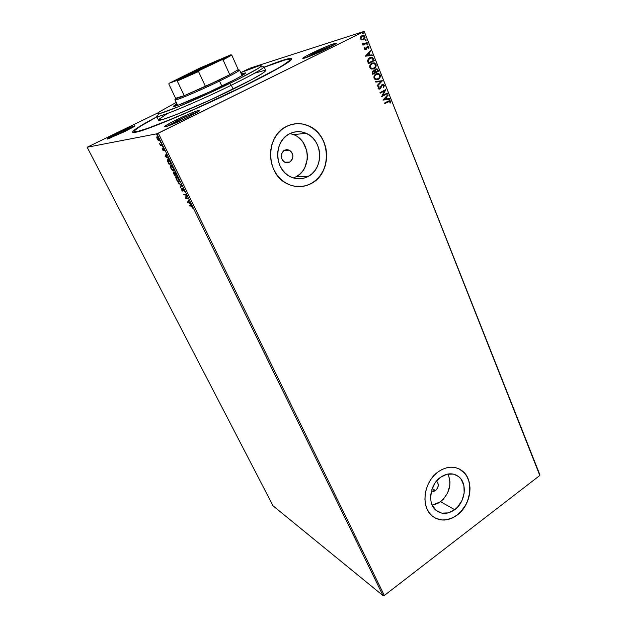 <?xml version="1.0" encoding="UTF-8"?>
<svg xmlns="http://www.w3.org/2000/svg" width="627" height="627" viewBox="0 0 627 627"><rect width="100%" height="100%" fill="white"/><g stroke="black" fill="none" stroke-linecap="round" stroke-linejoin="round"><path stroke-width="0.94" d="M289.94 61.015L289.016 61.078M264.226 67.136C288.686 57.488 296.634 55.897 288.083 62.363C280.763 67.324 266.185 75.216 244.334 86.024L276.82 69.158L285.05 64.338L291.414 59.706L291.665 58.436L286.445 59.204L264.226 67.136M197.693 112.061C193.038 113.511 186.188 116.434 177.151 120.815L176.312 119.859C189.354 113.377 204.128 107.758 198.665 111.426L188.202 117.155L199.3 110.955L199.488 110.289L197.058 110.869L186.313 115.188L170.497 122.837L164.587 126.583L166.892 126.364L188.202 117.155C178.327 121.944 170.944 125.094 166.045 126.615C162.691 127.242 166.108 124.985 176.312 119.859L177.151 120.815C186.188 116.434 193.038 113.511 197.693 112.061M132.407 127.657L117.86 134.084L117.233 133.308C127.116 128.48 137.634 124.248 134.452 126.411L124.757 131.592L134.907 125.862L119.906 132.031L108.792 137.681L107.319 139.084L124.757 131.592L107.609 139.014C105.72 139.304 108.926 137.407 117.233 133.308L117.86 134.084L132.407 127.657M333.948 44.987C328.564 46.759 321.353 49.823 312.309 54.188L311.431 53.334C323.728 47.213 340.657 40.653 335.304 44.149L327.717 48.271L336.174 43.42L333.94 43.694L326.933 46.335L306.493 55.874L302.817 58.468L306.54 57.496L327.717 48.271C317.246 53.311 309.323 56.665 303.946 58.319C301.234 58.852 303.734 57.182 311.431 53.334L312.309 54.188C321.353 49.823 328.564 46.759 333.948 44.987M435.569 490.494L432.152 488.621L435.569 490.494L433.774 491.372L431.337 491.239L435.569 490.494C438.72 487.328 439.104 484.248 436.706 481.27L437.858 482.814L438.249 485.854L437.058 488.942L435.569 490.494M289.674 162.103L285.175 162.377L284.117 161.837L282.377 160.128L281.147 156.538L281.437 153.999L283.428 150.927L284.407 150.261L289.235 150.151C293.914 154.023 294.055 158.012 289.674 162.103L287.456 162.738L285.175 162.377L289.674 162.103L284.721 162.181C280.136 158.27 280.034 154.297 284.407 150.261L286.633 149.641L288.922 150.018L290.912 151.334L292.315 153.38L292.911 155.857L292.621 158.38L291.484 160.575L289.674 162.103M448.493 474.984L449.99 481.842L449.81 485.564L447.623 492.916L443.313 499.233L440.546 501.694L437.505 503.567L432.23 505.166L440.546 501.694L454.708 509.68C447.905 514.391 441.651 514.579 435.953 510.245C427.23 503.356 429.777 484.655 440.483 477.327L446.933 474.231L453.446 474.114L456.409 475.18L459.027 476.951L461.198 479.349L463.909 485.651L464.16 493.12L461.927 500.659L457.53 507.141L454.708 509.68L448.352 512.862L441.839 513.137L436.165 510.433L432.215 505.119L431.086 501.733L430.608 498.018L431.619 490.212L435.099 482.939L440.483 477.327C447.075 472.907 453.109 472.656 458.596 476.591C467.687 483.26 465.446 502.07 454.708 509.68L440.546 501.694C449.488 493.59 451.981 484.357 448.023 474.004M293.405 177.958L296.163 176.72L308.202 176.43C302.214 179.541 296.132 179.573 289.956 176.532C274.117 169.188 273.685 141.146 289.47 133.825L293.381 132.289L297.48 131.646L301.618 131.913L305.639 133.081L309.377 135.095L312.701 137.869L315.483 141.302L317.623 145.252L319.049 149.571L319.707 154.101L319.566 158.67L318.649 163.098L316.98 167.237L314.621 170.928L311.658 174.032L308.202 176.43L304.377 178.021L300.333 178.758L296.218 178.593L292.182 177.535L288.389 175.615L284.987 172.903L282.111 169.494L279.869 165.52L278.364 161.139L277.651 156.523L277.769 151.852L278.702 147.306L280.426 143.081L282.863 139.327L285.92 136.2L289.47 133.825C294.956 131.098 300.521 130.918 306.156 133.308C322.944 139.899 324.175 168.616 308.202 176.43L296.163 176.72C311.776 169.125 310.53 141.216 294.094 134.829L290.019 133.551M299.008 186.666L298.922 186.666C303.288 186.642 307.41 185.576 311.29 183.445L311.384 183.445C303.264 187.692 295.027 187.708 286.664 183.484C265.699 173.507 265.307 136.192 286.359 126.521L281.594 129.687L277.487 133.872L274.211 138.896L271.899 144.571L270.637 150.668L270.488 156.938L271.452 163.13L273.49 168.992L276.499 174.306L280.371 178.852L284.932 182.465L290.011 185.012L295.403 186.399L300.905 186.595L306.297 185.592L311.384 183.445L315.977 180.239L319.919 176.101L323.054 171.187L325.272 165.677L326.495 159.775L326.683 153.693L325.821 147.666L323.94 141.906L321.095 136.631L317.403 132.046L312.975 128.323L307.99 125.612L302.629 124.028L297.088 123.644L291.594 124.483L286.359 126.521C293.577 122.955 300.889 122.696 308.296 125.745C330.946 134.382 332.765 172.903 311.384 183.445L311.29 183.445C332.663 172.911 330.852 134.397 308.202 125.753C303.664 123.832 298.993 123.221 294.181 123.934L294.275 123.919M435.875 518.388L442.019 519.979L446.385 519.775L452.937 517.62L457.059 515.026C471.402 504.806 474.333 479.647 462.107 470.783L459.089 468.878L464.348 472.899L466.903 476.481L468.706 480.705L469.709 485.4L469.639 492.955L467.695 500.558L465.438 505.338L460.806 511.64L457.059 515.026C449.23 520.622 441.682 521.484 434.417 517.612L434.448 517.628M438.163 471.857C446.918 466.01 454.936 465.673 462.217 470.846C474.443 479.702 471.52 504.868 457.169 515.096L460.923 511.703L464.16 507.635L466.77 503.05L468.659 498.112L469.748 493.01L470.015 487.931L469.427 483.056L468.016 478.581L465.83 474.655L462.938 471.441L459.458 469.067L455.508 467.624L451.236 467.17L446.808 467.742L442.396 469.325L438.163 471.857L434.292 475.242L430.937 479.365L428.225 484.052L426.274 489.115L425.153 494.358L424.918 499.578L425.568 504.547L427.081 509.093L429.393 513.011L432.403 516.178L435.984 518.451L440.005 519.767L444.3 520.073L448.705 519.36L453.047 517.683L457.169 515.096C448.031 521.452 439.629 521.688 431.972 515.809C420.396 506.545 423.868 481.591 438.163 471.857M118.166 134.695L117.86 134.084L118.166 134.695M312.685 55.09L312.309 54.188L312.685 55.09M177.731 122.038L177.151 120.815L177.731 122.038M539.847 474.702L364.193 31.35L250.165 68.124L364.193 31.35L539.8 475.485L384.335 595.47L158.325 133.198L363.872 31.601L156.954 133.778L383.05 595.65L273.074 505.864L87.153 147.251L156.954 133.778L87.153 147.251L158.349 112.641L87.153 147.251L273.074 505.864L383.05 595.65L156.954 133.778L158.325 133.198L384.335 595.47L383.05 595.65L384.335 595.47L539.8 475.485L364.193 31.35L539.847 474.702M249.17 68.562L241.364 72.348L249.17 68.562M158.302 140.526L159.336 140.942L159.407 139.649L158.474 137.744L157.071 136.67L156.875 138.065L158.302 140.526L159.493 140.667L159.023 138.677L157.071 136.67L156.774 137L158.302 140.526M162.268 145.378L161.978 144.79L160.59 144.798L159.556 143.583L160.536 145.636L162.268 145.378L161.978 144.79L160.755 144.876L159.556 143.583L160.536 145.636L162.268 145.378M162.181 148.528L163.059 150.519L163.647 150.613L163.584 148.975L164.697 150.793L163.576 148.513L163.059 148.615L163.192 150.159L162.181 148.528M170.528 162.244L169.055 160.018L167.636 159.571L167.542 161.037L168.961 164.196L171.39 164L170.528 162.244C169.447 160.238 168.585 159.313 167.926 159.462L167.44 159.916L167.613 161.264L168.961 164.196L171.39 164L170.528 162.244M176.861 175.184L174.862 172.041L174.345 172.143L174.51 173.162L173.46 172.597L174.4 175.278L176.861 175.184L174.565 171.947L174.51 173.162L173.42 172.699L174.4 175.278L176.861 175.184M181.775 185.224L178.076 182.778L181.148 185.177L180.137 186.979L180.443 187.591L181.775 185.224L178.076 182.778L181.148 185.177L180.137 186.979L180.443 187.591L181.775 185.224M188.092 198.108L186.203 198.038L186.29 194.425L183.766 194.362L184.04 194.926L185.921 194.981L185.827 198.579L188.366 198.681L188.092 198.108L186.203 198.038L186.29 194.425L183.766 194.362L184.04 194.926L185.921 194.981L185.827 198.579L188.366 198.681L188.092 198.108M190.89 205.491L189.166 205.382L189.44 205.946L191.572 206.134L192.826 208.242L191.533 205.672L189.166 205.382L189.44 205.946L191.533 205.836L189.44 205.946L189.683 205.413L191.533 205.836L191.141 206.048L192.826 208.242L192.45 206.879L190.89 205.491M187.567 202.129L191.266 204.606L189.777 203.195L188.774 201.142L188.923 199.809L187.567 202.129L187.92 201.823L187.567 202.129L191.266 204.606L189.777 203.195L188.774 201.142L188.923 199.809L187.567 202.129M181.211 188.445L182.175 190.859L182.927 191.023L183.021 188.931L184.409 191.58L183.343 188.758L182.512 188.453L182.426 190.616L181.211 188.445L181.485 189.863L182.716 191.18L182.974 188.923L184.409 191.58L184.15 189.926L182.7 188.359L182.426 190.616L181.211 188.445M179.001 182.096L179.385 180.466L178.146 177.935L176.43 176.406L175.67 177.096L176.485 179.643L178.217 181.775L179.001 182.096L179.479 181.658L178.891 179.197C177.778 177.261 176.877 176.32 176.187 176.375L175.709 176.814L176.312 179.306C177.417 181.211 178.311 182.143 179.001 182.096M173.569 171.022L173.938 169.329L172.684 166.774L170.967 165.277L170.238 166.006L171.061 168.592L172.793 170.716L174.04 170.575L173.436 168.044C172.315 166.1 171.414 165.167 170.732 165.254L170.27 165.693L170.889 168.255C172.002 170.176 172.895 171.093 173.569 171.022M165.136 156.397L168.726 158.568L167.26 157.236L166.218 155.104L166.296 153.599L165.136 156.397L165.489 156.092L165.136 156.397L168.726 158.568L167.26 157.236L166.218 155.104L166.296 153.599L165.136 156.397M163.012 147.267L162.503 146.303L163.012 147.267M160.802 142.752L160.293 141.78L160.802 142.752M157.181 135.361L156.664 134.382L157.181 135.361M361.693 39.987L363.848 39.532L365.063 37.581L364.342 35.778L362.657 35.371L360.744 36.538L360.235 38.357L361.285 39.846L363.472 39.76C364.718 39.148 365.196 38.09 364.906 36.578L363.636 35.433L361.834 35.637L360.486 36.962L360.36 38.835L361.693 39.987M367.351 42.965L367.132 42.401L364.122 43.804L362.837 43.192L362.249 43.537L363.394 44.274L362.751 44.595L362.97 45.152L367.351 42.965L362.962 45.12L367.351 42.965L367.132 42.401L364.122 43.804L362.265 43.161L363.394 44.274L362.751 44.595L362.97 45.152L367.351 42.965M364.444 49.063L365.149 49.682L366.176 49.447L367.783 46.813L368.864 48.334L368.942 46.759L367.5 46.249L365.87 48.937L365.024 48.875L365.141 47.809L364.632 47.676L364.365 48.702L365.102 49.666L366.011 49.549L367.156 47.237L368.057 46.837L368.331 48.216L368.864 48.334L368.997 46.892L368.276 46.226L367.273 46.351L366.113 48.671L365.298 49.047L365.141 47.809L364.632 47.676L364.444 49.063M373.7 58.962L371.96 57.276L368.919 58.178L367.532 60.482L368.425 63.664L374.358 60.631L372.195 57.331L369.711 57.684L367.524 60.756L368.425 63.664L374.358 60.631L368.41 63.617L374.147 60.686L373.7 58.962M378.575 71.251L377.595 69.182L375.981 68.876L374.868 69.754L374.609 70.914L373.449 70.749L372.493 71.353L372.148 72.944L372.673 74.299L378.575 71.251L372.65 74.252L378.575 71.251L377.031 68.852L375.667 69.009L374.609 70.914L373.081 70.898L372.273 73.296L372.673 74.299L378.575 71.251M382.36 80.797L375.549 81.502L375.785 82.098L380.926 81.486L377.156 85.538L377.399 86.126L382.36 80.797L377.344 85.993L382.36 80.797L375.549 81.502L375.785 82.098L380.926 81.486L377.156 85.538L377.399 86.126L382.36 80.797M387.227 93.055L382.893 95.351L385.832 89.551L379.993 92.631L380.213 93.172L384.57 90.876L381.608 96.683L387.439 93.595L387.227 93.055L382.893 95.351L385.832 89.551L379.993 92.631L380.213 93.172L384.57 90.876L381.608 96.683L387.439 93.595L387.227 93.055M388.144 101.135L384.226 103.228L384.437 103.761L389.469 101.245L390.119 101.739L389.986 102.961L390.535 102.993L390.684 101.323L389.485 100.586L384.226 103.228L384.437 103.761L389.704 101.284L389.986 102.961L390.535 102.993L390.684 101.323L390.01 100.633L388.144 101.135M382.972 100.093L389.673 99.238L389.445 98.651L387.298 98.925L386.522 96.966L388.097 95.257L387.862 94.669L382.972 100.093L389.673 99.238L389.445 98.651L387.298 98.925L386.522 96.966L388.097 95.257L387.862 94.669L382.972 100.093M378.567 86.502L378.112 88.383L379.484 89.105L380.769 88.18L382.172 85.17L383.614 85.366L383.168 87.161L383.638 87.443L384.375 85.499L383.606 84.465L381.976 84.614L379.468 88.493L378.724 88.078L379.092 86.738L378.567 86.502L378.112 88.383L378.833 89.073L379.986 88.924L382.321 85.076L383.7 85.546L383.168 87.161L383.638 87.443L384.28 85.194L383.512 87.365L384.28 85.194L383.442 84.394L382.109 84.535L379.743 88.399L378.724 88.078L379.092 86.738L378.567 86.502M379.343 78.328L380.205 76.4L380.017 75.044C380.377 77.074 379.727 78.516 378.042 79.363L378.261 79.316C379.938 78.469 380.597 77.027 380.236 74.989L378.7 73.696L376.952 73.524L378.473 73.61L380.017 75.044L378.692 73.563L376.059 73.868C374.35 74.723 373.684 76.18 374.068 78.25L375.589 79.645L378.261 79.316L379.249 78.626L380.417 75.655L378.92 73.641L377.172 73.477L375.542 74.182L373.872 76.87L374.868 79.284L377.501 79.605M375.142 67.755L376.004 65.819L375.824 64.456C376.184 66.501 375.526 67.951 373.833 68.79L374.053 68.743C375.738 67.896 376.404 66.454 376.035 64.401L374.491 63.092L372.618 62.935L374.209 62.99L375.824 64.456L374.429 62.935L371.835 63.249C370.11 64.095 369.444 65.553 369.828 67.638L371.411 69.072L374.053 68.743L375.04 68.045L376.216 65.075L374.711 63.037L371.568 63.398L370.4 64.416L369.632 66.258L370.635 68.68L373.292 69.025M365.439 56.187L372.313 55.474L372.077 54.87L369.875 55.098L369.068 53.076L370.682 51.367L370.447 50.763L365.4 56.093L372.313 55.474L372.077 54.87L369.875 55.098L369.068 53.076L370.682 51.367L370.447 50.763L365.439 56.187M367.634 44.94L367.971 44.337L367.446 43.953L366.92 44.619L367.634 44.94L367.649 43.968L366.952 44.729L367.634 44.94M365.933 40.653L366.246 39.94L365.557 39.72L365.243 40.441L365.933 40.653L365.949 39.681L365.243 40.441L365.933 40.653M363.143 33.639L363.488 33.035L362.955 32.643L362.43 33.309L363.143 33.639L363.158 32.659L362.461 33.419L363.143 33.639M156.852 116.747L141.788 125.134L132.869 131.349L132.728 132.556L135.73 132.321L146.185 129.115L170.246 119.733L193.829 109.6L244.334 86.024C203.665 106.135 151.413 128.449 137.752 131.827C127.281 134.147 133.653 129.123 156.852 116.747M167.166 126.27L177.151 120.815L167.166 126.27M305.451 57.864L312.309 54.188L305.451 57.864M109.905 138.222L117.86 134.084L109.905 138.222M300.811 186.595L306.203 185.592L311.29 183.445L315.883 180.239L319.817 176.101L322.952 171.187L325.17 165.677L326.401 159.783L326.581 153.701L325.719 147.674L323.838 141.921L321 136.647L317.301 132.062L312.881 128.339L307.896 125.627L302.535 124.044L296.994 123.66M296.163 176.72L299.541 174.392L302.433 171.375L304.738 167.793L307.254 159.462L307.379 155.018L306.736 150.621L303.233 142.588L300.505 139.257L297.245 136.561M306.156 133.308L293.585 134.609M389.32 100.618L390.684 101.323L390.331 102.977L390.464 101.362L389.32 100.618M387.698 94.849L388.097 95.257L386.303 97.005L387.078 98.964L389.445 98.651L389.453 99.262L389.226 98.69L387.078 98.964L386.303 97.005L387.878 95.296L387.698 94.849M384.139 99.34L386.616 99.011L384.139 99.34L386.013 97.506L384.139 99.34L386.013 97.506L386.616 99.011L384.139 99.34M387.031 93.157L387.439 93.595L381.584 96.621L387.22 93.635L387.031 93.157M384.351 90.915L380.181 93.109L384.351 90.915M385.636 89.653L382.674 95.39L385.636 89.653M379.523 89.073L382.188 85.076L380.769 88.18L379.398 89.12M379.249 88.54L378.504 88.117L378.496 86.612L379.092 86.738L378.504 88.117L379.374 88.501M382.501 84.379L384.061 85.233L382.501 84.379M375.557 81.518L382.321 80.703L375.557 81.518M377.775 79.496L379.029 78.673M376.96 74.151L376.059 74.472C374.703 75.146 374.17 76.306 374.444 77.96L374.507 76.118L376.059 74.472M376.937 79.143L375.346 78.947L374.664 77.913C374.382 76.259 374.922 75.091 376.278 74.417L378.363 74.143L379.641 75.326C379.923 76.956 379.39 78.101 378.042 78.775L375.91 79.041L374.444 77.96L375.698 79.088L377.093 79.104M373.402 70.765L374.609 70.914L373.402 70.765M376.043 68.86L378.01 69.832L378.355 71.306L376.764 68.892M376.059 69.487L374.954 71.016L375.236 71.925L375.887 69.558L376.741 69.464L377.752 71.016L375.565 72.152L374.946 70.906L375.502 69.715M373.316 71.4L372.618 72.92L373.308 71.439L374.139 71.337L374.954 72.466L373.065 73.445L372.501 72.497L372.932 71.588M372.838 72.873L372.767 72.003L373.763 71.298L374.954 72.466L373.065 73.445L372.838 72.873M373.567 68.923L374.828 68.1M372.665 63.554L371.835 63.86L374.123 63.531L375.44 64.73C375.722 66.368 375.181 67.528 373.833 68.194L371.725 68.461L370.432 67.301C370.149 65.639 370.69 64.471 372.054 63.805L371.835 63.86C370.471 64.526 369.93 65.694 370.212 67.355L371.505 68.515L372.963 68.508L371.121 68.351L370.126 67.089L370.408 65.224L372.054 63.758M370.471 57.378L371.983 57.386L373.48 59.024L372.305 57.512L370.588 57.347M368.598 62.857L368.112 59.965L369.718 58.295L367.986 60.819L368.598 62.857M373.535 60.388L368.817 62.802L367.986 60.819L369.718 58.295L371.835 57.95L373.535 60.388L368.817 62.802L368.41 59.714L371.066 57.88L372.563 58.397L373.535 60.388M370.533 57.99L369.718 58.295M370.275 50.944L370.682 51.367L368.856 53.13L369.664 55.16L372.077 54.87L372.085 55.497L371.858 54.933L369.664 55.16L368.856 53.13L370.471 51.43L370.275 50.944M366.646 55.466L369.17 55.168L366.646 55.466L368.551 53.616L366.646 55.466L368.551 53.616L369.17 55.168L366.646 55.466M365.447 49.102L364.812 48.937L364.585 47.777L365.141 47.809L364.749 48.82L365.525 49.071M367.453 46.273L368.997 46.892L368.7 48.295L368.786 46.954L367.767 46.241M367.563 46.876L366.011 49.549L367.195 47.017M367.257 44.015L367.947 44.227L367.414 45.003L367.759 44.399L367.257 44.015M363.574 43.929L362.257 43.232L364.068 43.819M366.928 42.503L367.132 43.028L366.928 42.503M365.557 39.728L366.246 39.94L365.721 40.724L366.058 40.12L365.557 39.728M363.723 35.598L362.147 35.504L363.425 35.496L364.695 36.64C364.985 38.153 364.499 39.219 363.252 39.822L364.843 37.651L363.997 35.755M362.767 39.376L361.622 39.438L360.627 38.451L360.854 37.181L361.842 36.264L360.901 38.568L362.061 36.201L363.448 36.021L364.373 36.844L363.252 39.195L361.842 39.368L360.69 38.639L362.422 39.47M362.304 36.1L361.842 36.264M362.774 32.706L363.464 32.925L362.947 33.701L363.276 33.106L362.759 32.714M386.013 97.506L386.616 99.011L384.359 99.301L386.013 97.506M376.278 74.417L378.387 74.151L379.735 75.585L379.17 77.85L377.148 79.096L375.307 78.736L374.523 77.372L374.86 75.789L376.278 74.417M375.448 71.87L375.322 70.114L376.858 69.511L377.752 71.016L375.448 71.87M372.054 63.805L374.374 63.617L375.581 65.271L374.962 67.269L372.932 68.508L371.082 68.139L370.291 66.76L370.628 65.169L372.054 63.805M368.551 53.616L369.17 55.168L366.858 55.411L368.551 53.616M362.061 36.201L363.636 36.092L364.467 37.22L363.793 38.827L362.633 39.407L361.356 39.148L360.807 38.192L362.061 36.201M188.155 202.113L188.829 201.259L189.597 202.834L188.155 202.113L188.625 201.369L189.401 202.936L188.155 202.113M188.257 198.445L185.827 198.579L186.313 194.77L184.04 194.926L184.267 194.378L186.313 194.77L186.227 198.367L188.257 198.445M184.479 190.945L184.056 191.117L184.479 190.945M182.951 190.929L182.512 190.592L182.951 190.929M182.841 189.017L182.849 188.39L182.841 189.017M180.709 187.12L180.137 186.979L181.516 184.989L180.709 187.12M179.393 181.885L178.523 181.493L179.393 181.885M176.869 176.743L176.469 176.947L176.869 176.743M176.548 179.275L176.077 177.308L176.469 176.947L178.852 179.118L179.11 181.179L178.719 181.524L176.485 179.142L176.171 177.088L177.417 177.465L178.883 179.753L179.016 181.391L177.911 181.132L176.548 179.275M176.767 174.996L174.4 175.278L174.612 174.69L176.767 174.996M174.087 174.126L173.797 173.177L174.282 172.88L173.93 173.06L175.364 174.557L174.369 174.698L173.985 173.06L175.152 174.667L174.369 174.698L174.079 174.102M173.883 173.068L173.82 172.519L173.883 173.068M174.721 173.052L175.223 172.331L174.847 172.527L176.532 174.51L175.411 174.659L174.737 171.978L176.328 174.619L175.411 174.659L174.721 173.06M173.945 170.81L173.06 170.411L173.945 170.81M170.654 166.131L170.771 165.254M170.693 165.41L170.654 166.139L171.14 165.771M171.516 165.63L171.014 165.834L173.397 167.973L173.663 170.089L173.287 170.442L171.124 168.216L170.638 166.194L171.108 165.834L171.963 166.327L173.428 168.616L173.452 170.403L171.571 168.992L170.646 166.171M171.304 163.835L168.961 164.196L169.165 163.576L171.304 163.835M167.84 160.34L167.95 159.454L167.84 160.34M170.85 163.443L168.922 163.6L167.824 160.402L168.616 159.83L168.208 160.042L169.941 161.155L171.061 163.333L168.922 163.6L167.973 160.128L169.259 160.645L170.85 163.443M167.252 157.228L165.536 156.186L166.092 155.386L166.892 157.009L165.685 156.288L166.092 155.386L167.252 157.228M163.192 150.159L162.487 149.688L163.49 150.746L163.537 148.975L164.697 150.793L163.232 148.387L163.192 150.159M163.537 148.967L163.059 148.615L163.537 148.967M162.205 145.245L160.536 145.636L160.692 144.915L160.943 145.433L162.205 145.245M157.722 137.07L157.361 137.258L158.992 138.63L158.78 140.409L159.454 140.793L157.408 138.857L157.361 137.258L158.811 138.716L159.148 140.142L157.455 138.951L157.158 137.148L156.75 137.352L157.228 136.67L157.181 137.391L157.636 137.125M136.169 131.701L135.518 132.368M265.683 70.467L262.525 73.351L251.2 79.911L211.26 99.513L175.756 114.819L163.075 119.365L158.443 120.023C157.612 122.931 199.182 105.908 233.111 89.152L231.332 85.225L233.111 89.152C254.617 78.469 265.472 72.238 265.683 70.467L264.045 66.736C263.795 68.414 252.885 74.574 231.332 85.225L229.694 83.477C211.142 92.53 188.429 102.718 173.969 108.495C159.313 114.239 154.548 115.297 159.666 111.677L176.265 102.397L159.454 111.818L157.557 113.667L160.151 113.456L178.381 106.7L208.556 93.478L239.122 78.798L258.277 68.374L261.373 65.968L260.895 65.521L258.489 66L240.705 72.614L258.536 65.992C266.256 64.267 256.647 70.091 229.694 83.477L231.332 85.225C259.202 71.337 269.101 65.271 261.004 67.026M175.019 106.175L177.316 104.599L175.019 106.175M177.269 104.49L174.471 106.316L177.269 104.49M223.314 85.374C200.585 96.511 172.723 108.095 173.224 106.331L176.838 103.588L173.24 106.355L178.295 105.132L208.83 92.224L235.446 79.253L243.26 74.872L245.674 72.85C245.416 74.002 237.954 78.171 223.314 85.374M290.097 59.471C288.82 58.389 280.214 60.991 264.28 67.269L284.807 59.988L289.87 59.267L289.596 60.513L283.326 65.059L275.269 69.785L243.535 86.244C219.654 98 190.592 111.175 169.086 120.031C147.063 128.982 135.448 132.806 134.241 131.49C134.249 129.813 141.804 124.945 156.915 116.873L140.166 126.411L134.64 130.541L134.531 131.701L137.493 131.458L147.753 128.308L171.265 119.13L194.276 109.239L243.535 86.244C274.493 70.827 290.019 61.901 290.097 59.471L290.544 60.521M158.85 114.224C153.529 118.041 158.451 116.998 173.608 111.104C188.57 105.164 212.122 94.622 231.332 85.225C197.325 101.942 155.755 119.122 156.664 116.356L158.443 120.023M241.246 73.829L245.674 72.85L241.246 73.829M265.103 70.255L255.385 73.006M166.547 114.114L158.576 119.545M244.851 73.79L241.654 74.738L244.851 73.79M241.701 74.848L244.397 74.119L241.701 74.848M221.237 59.604L192.207 72.567L191.768 72.089C208.517 64.111 228.4 55.544 222.554 58.875L204.041 67.998L179.777 78.814L176.689 79.935L178.742 78.516L200.569 67.975L221.699 58.726L223.032 58.585L219.474 60.529L177.566 79.66C174.69 80.515 179.424 77.991 191.768 72.089L192.207 72.567L221.237 59.604M192.536 73.281L192.207 72.567L192.536 73.281M184.22 95.688C177.864 98.22 174.996 99.082 175.599 98.282L177.284 98.243L184.22 95.688L175.599 98.282L168.828 84.049L169.008 83.328L176.54 80.617L177.284 81.016L184.22 95.688L175.599 98.282L168.828 84.049L169.008 83.328L186.901 76.102L221.48 59.941L223.079 59.886L229.764 74.684L205.452 86.448L184.22 95.688L218.729 80.201L205.452 86.448L198.555 71.549L199.645 70.318L221.48 59.941L230.963 54.753L200.256 67.873L169.008 83.328L200.256 67.873L230.963 54.753L221.48 59.941L223.079 59.886L229.764 74.684L218.729 80.201L205.452 86.448L198.555 71.549L177.284 81.016L184.22 95.688M176.352 98.682C167.84 103.972 195.24 92.874 219.521 81.048L218.729 80.201L219.521 81.048C199.308 90.891 174.58 101.292 175.051 99.85L177.676 105.352M221.825 86.095L219.521 81.048L221.825 86.095M238.244 69.566L229.764 74.684L238.244 69.566L231.771 55.113L230.963 54.753L231.771 55.113L223.079 59.886L231.771 55.113L238.244 69.566M242.046 75.608L239.553 70.044C239.263 70.992 232.586 74.66 219.521 81.048C236.324 72.779 242.43 69.189 237.821 70.279M178.977 79.135L192.207 72.567L178.977 79.135M177.284 81.016L198.555 71.549L199.645 70.318L176.54 80.617L177.284 81.016M289.235 150.151L283.796 150.645M453.87 474.216L458.596 476.591M182.449 188.609L182.849 188.406M175.709 176.814L176.109 176.602M170.27 165.693L170.669 165.489M167.44 159.916L167.84 159.713M156.774 137L157.181 136.796M134.241 131.49L134.75 132.509"/></g></svg>
